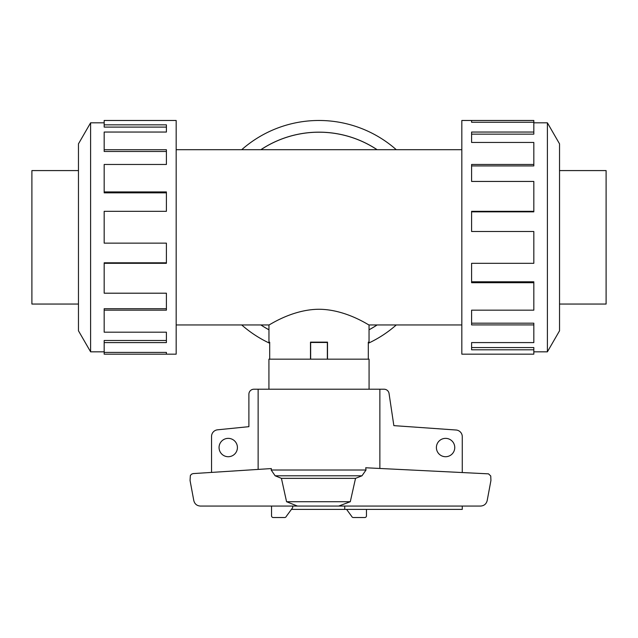 <?xml version="1.0" encoding="UTF-8"?>
<svg xmlns="http://www.w3.org/2000/svg" width="638" height="638" viewBox="0 0 638 638"><rect width="100%" height="100%" fill="white"/><g stroke="black" fill="none" stroke-linecap="round" stroke-linejoin="round"><path stroke-width="0.96" d="M377.066 149.691A105.126 105.126 0 0 0 260.934 149.691M176.176 149.691L461.824 149.691M268.957 342.143L269.691 342.143L268.957 342.143L268.957 324.957L176.176 324.957M268.957 324.957C268.742 325.611 291.821 309.39 319 309.263C346.179 309.39 369.258 325.611 369.043 324.957L369.043 342.143L368.309 342.143L369.043 342.143M461.824 324.957L369.043 324.957M269.691 342.143L269.691 359.17M310.491 359.17L310.491 342.143L327.509 342.143L327.509 359.17M368.309 359.17L368.309 342.143M78.466 170.585L31.9 170.585L31.9 304.055L78.466 304.055M559.534 170.585L606.1 170.585L606.1 304.055L559.534 304.055M104.177 351.825L90.604 351.825L78.466 330.795L78.466 143.845L90.604 122.815L104.177 122.815M90.604 351.825L90.604 122.815M104.177 124.849L166.406 124.849L166.406 132.05L166.406 127.098L104.177 127.098L104.177 120.478L176.176 120.478L176.176 354.162L104.177 354.162L104.177 352.391L166.406 352.391L166.406 354.162L166.406 352.391M166.406 132.05L104.177 132.05L104.177 149.715L166.406 149.715L166.406 164.468L104.177 164.468L104.177 191.934L166.406 191.934L166.406 211.322L104.177 211.322L104.177 243.142L166.406 243.142L166.406 263.319L104.177 263.319L104.177 293.201L166.406 293.201L166.406 310.172L104.177 310.172L104.177 332.191L166.406 332.191L166.406 342.59L104.177 342.59L104.177 352.391M104.177 342.59L104.177 340.485L166.406 340.485L166.406 332.191M104.177 310.172L104.177 308.712L166.406 308.712L166.406 293.201M104.177 263.319L104.177 262.8L166.406 262.8L166.406 243.142M166.406 211.322L166.406 192.843L104.177 192.843L104.177 191.934M166.406 164.468L166.406 151.469L104.177 151.469L104.177 149.715M533.823 351.825L547.396 351.825L559.534 330.795L559.534 143.845L547.396 122.815L533.823 122.815M471.594 122.257L471.594 120.478L533.823 120.478L533.823 122.257L471.594 122.257L471.594 120.478L461.824 120.478L461.824 354.162L533.823 354.162L533.823 349.799L471.594 349.799L471.594 342.59L471.594 347.55L533.823 347.55L533.823 349.799M269.691 343.252A116.842 116.842 0 0 1 241.714 324.957M241.714 149.691A116.842 116.842 0 0 1 396.286 149.691M260.87 149.691A105.158 105.158 0 0 1 377.13 149.691M377.13 324.957A105.158 105.158 0 0 1 369.043 329.806M327.374 342.143A105.158 105.158 0 0 1 310.626 342.143M268.925 389.22L268.925 359.17L369.075 359.17L369.075 389.22M237.416 447.541A9.179 9.179 0 0 1 228.237 456.72A9.179 9.179 0 0 1 219.057 447.541A9.179 9.179 0 0 1 228.237 438.362A9.179 9.179 0 0 1 237.416 447.541M454.758 447.541A9.179 9.179 0 0 1 445.579 456.72A9.179 9.179 0 0 1 436.4 447.541A9.179 9.179 0 0 1 445.579 438.362A9.179 9.179 0 0 1 454.758 447.541M462.271 506.062L462.271 509.395L344.727 509.395L344.727 506.062L292.698 506.062L292.698 507.633L286.207 516.509A1.667 1.667 0 0 1 284.668 517.522L273.208 517.522A1.667 1.667 0 0 1 271.541 515.855L271.541 506.062M211.545 472.415L211.545 436.456A6.675 6.675 0 0 1 217.406 429.829L248.892 426.67L248.892 394.228A5.008 5.008 0 0 1 253.9 389.22L258.135 389.22L258.135 469.416M379.865 468.459L379.865 389.22L384.1 389.22A5.008 5.008 0 0 1 389.028 393.359L393.853 425.634L456.178 430.02A6.675 6.675 0 0 1 462.271 436.671L462.271 472.487M344.727 509.395L291.406 509.395M310.491 342.478L327.509 342.478M310.65 359.17L310.65 342.478M327.35 359.17L327.35 342.478M366.459 509.395L366.459 515.855A1.667 1.667 0 0 1 364.792 517.522L353.332 517.522A1.667 1.667 0 0 1 351.793 516.509L346.594 509.395M193.131 473.595L271.357 468.563L271.174 470.015L275.137 475.796L281.43 478.356L286.566 501.723L297.444 506.062L200.364 506.062C196.847 505.798 194.654 503.964 193.792 500.543L190.052 480.51L190.355 475.541L191.48 474.194L193.131 473.595M366.013 470.015L365.718 467.766L488.509 473.851L490.75 476.004L490.925 480.51L487.193 500.543C486.323 503.964 484.13 505.798 480.613 506.062L338.698 506.062L350.294 501.723L355.526 478.356L361.977 475.796L366.013 470.015L271.174 470.015M379.865 389.22L258.135 389.22M338.698 506.062L297.444 506.062M350.294 501.723L286.566 501.723M355.526 478.356L281.43 478.356M268.957 329.806A105.158 105.158 0 0 1 260.87 324.957M396.286 324.957A116.842 116.842 0 0 1 368.309 343.252M471.594 342.59L533.823 342.59L533.823 324.925L471.594 324.925L471.594 310.172L471.594 323.179L533.823 323.179L533.823 324.925M471.594 310.172L533.823 310.172L533.823 282.706L471.594 282.706L471.594 263.319L471.594 281.797L533.823 281.797L533.823 282.706M471.594 263.319L533.823 263.319L533.823 231.498L471.594 231.498L471.594 211.322L533.823 211.322L533.823 211.84L471.594 211.84L471.594 231.498M533.823 211.322L533.823 181.439L471.594 181.439L471.594 164.468L533.823 164.468L533.823 165.928L471.594 165.928L471.594 181.439M533.823 164.468L533.823 142.449L471.594 142.449L471.594 132.05L533.823 132.05L533.823 134.155L471.594 134.155L471.594 142.449M533.823 132.05L533.823 122.257M547.396 122.815L547.396 351.825M327.509 342.143L310.491 342.143M260.934 324.957A105.126 105.126 0 0 0 268.957 329.774M311.057 342.143A105.126 105.126 0 0 0 326.943 342.143M369.043 329.774A105.126 105.126 0 0 0 377.066 324.957M361.977 475.796L275.137 475.796"/></g></svg>
